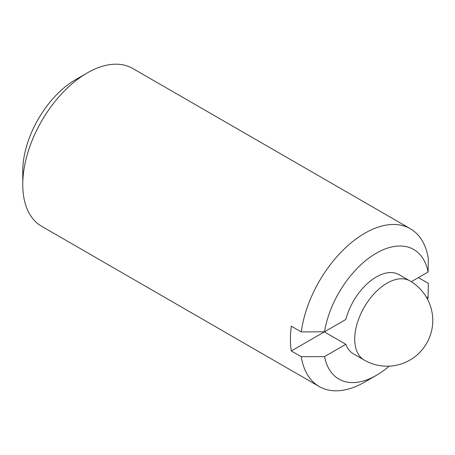 <?xml version="1.0" encoding="UTF-8"?>
<svg xmlns="http://www.w3.org/2000/svg" width="455" height="455" viewBox="0 0 455 455"><rect width="100%" height="100%" fill="white"/><g stroke="black" fill="none" stroke-linecap="round" stroke-linejoin="round"><path stroke-width="0.68" d="M427.637 299.464A74.813 43.191 120 0 0 428.115 296.785L428.314 283.363L418.367 277.618L411.257 281.719L428.115 271.988L428.314 258.559A91.114 52.604 120 0 0 410.342 228.728L132.735 68.455A91.114 52.604 120 0 0 87.178 72.965L75.649 79.625A74.813 43.191 120 0 0 22.75 171.251L22.75 184.559A91.114 52.604 120 0 0 41.621 226.271L319.228 386.545A91.114 52.604 120 0 0 364.785 382.035L376.313 375.375A74.813 43.191 120 0 0 389.133 366.156M364.199 360.076A45.71 45.71 0 0 0 426.636 343.349A45.71 45.71 0 0 0 409.904 280.906A45.71 26.39 120 0 0 387.051 283.169A45.71 26.39 120 0 0 354.729 339.151A45.71 26.39 120 0 0 364.199 360.076L353.461 353.876A45.71 26.39 -60 0 1 345.828 344.293L324.512 356.601L301.261 356.714A91.114 52.604 120 0 0 319.228 386.545M301.261 356.714L291.308 350.97A91.114 52.604 -60 0 1 290.409 339.089A91.114 52.604 -60 0 1 291.308 326.172L301.261 331.917L324.512 331.797L345.828 319.495A45.71 26.39 -60 0 1 399.166 274.706L409.904 280.906M345.828 344.293L324.352 331.894A45.71 26.39 -60 0 1 324.318 331.803M428.115 296.785L426.636 297.638M324.512 356.601A74.813 43.191 120 0 0 376.313 375.375M291.308 350.97L324.352 331.894M410.342 228.728A91.114 52.604 120 0 0 345.197 248.077A91.114 52.604 120 0 0 301.261 331.917M87.178 72.965A91.114 52.604 120 0 0 22.75 184.559M428.115 271.988A74.813 43.191 120 0 0 376.313 253.207A74.813 43.191 120 0 0 324.512 331.797"/></g></svg>
